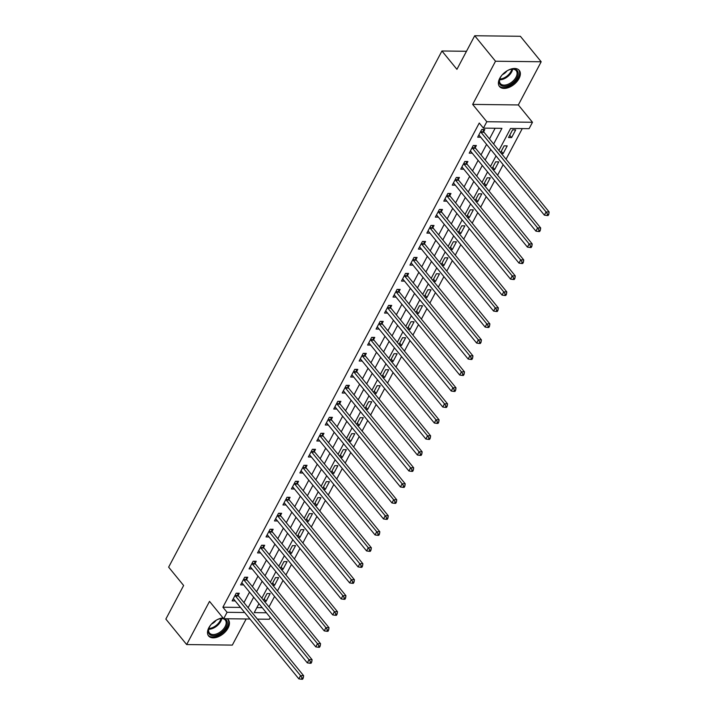 <?xml version="1.0" encoding="UTF-8"?>
<svg xmlns="http://www.w3.org/2000/svg" width="715" height="715" viewBox="0 0 715 715"><rect width="100%" height="100%" fill="white"/><g stroke="black" fill="none" stroke-linecap="round" stroke-linejoin="round"><path stroke-width="1.07" d="M223.026 617.921A12.754 7.579 140.8 0 0 208.843 627.761A12.754 7.579 140.8 0 0 208.592 635.948A12.754 7.579 140.8 0 0 218.191 636.797A12.754 7.579 140.8 0 0 228.103 627.993A12.754 7.579 140.8 0 0 228.353 619.807A12.754 7.579 140.8 0 0 227.12 618.752M519.01 78.561A12.754 7.579 140.8 0 0 519.26 70.383A12.754 7.579 140.8 0 0 509.652 69.534A12.754 7.579 140.8 0 0 499.749 78.337A12.754 7.579 140.8 0 0 499.499 86.524A12.754 7.579 140.8 0 0 509.098 87.364A12.754 7.579 140.8 0 0 519.01 78.561M270.261 617.51L269.341 619.244L257.4 619.11M466.484 51.274L441.942 50.988L168.642 567.147L183.63 585.496L165.853 619.074L186.66 644.555L232.33 645.1L246.166 618.976M441.942 50.988L456.93 69.328L474.706 35.75L520.377 36.286L541.183 61.767L495.513 61.231L472.66 104.399L486.808 121.729L532.478 122.274L529.091 128.664L510.582 128.45L498.918 150.472M472.66 104.399L518.33 104.944L541.183 61.767M518.33 104.944L532.478 122.274M268.992 606.946L274.569 596.426M277.465 590.956L283.033 580.437M285.929 574.967L291.497 564.439M294.392 558.978L299.969 548.45M302.865 542.989L308.433 532.461M311.329 526.991L316.897 516.471M319.793 511.002L325.37 500.482M328.257 495.012L333.834 484.493M336.729 479.023L342.297 468.504M345.193 463.034L350.761 452.515M353.657 447.045L359.234 436.525M362.13 431.056L367.698 420.527M370.593 415.066L376.161 404.538M379.057 399.068L384.634 388.549M387.53 383.079L393.098 372.56M395.994 367.09L401.562 356.57M404.458 351.101L410.026 340.581M412.921 335.112L418.498 324.592M421.394 319.122L426.962 308.603M429.858 303.133L435.426 292.605M438.322 287.144L443.899 276.616M446.795 271.146L452.363 260.626M455.258 255.157L460.826 244.637M463.722 239.168L469.299 228.648M472.186 223.178L477.763 212.659M480.659 207.189L486.227 196.67M489.123 191.2L494.691 180.68M497.586 175.211L503.163 164.682M506.059 159.222L522.272 128.584M474.706 35.75L495.513 61.231M256.873 607.616L262.235 607.678M512.592 129.862L508.535 137.539L511.618 137.575L515.685 129.898L512.592 129.862M501.421 153.537L503.154 153.564L507.212 145.887L504.129 145.851L500.589 152.527M492.957 169.535L494.682 169.553L498.748 161.876L495.665 161.84L492.126 168.517M484.484 185.525L486.218 185.543L490.284 177.865L487.192 177.829L483.662 184.506M476.02 201.514L477.754 201.532L481.812 193.854L478.728 193.819L475.189 200.504M467.556 217.503L469.281 217.521L473.348 209.844L470.264 209.808L466.725 216.493M459.084 233.492L460.818 233.51L464.884 225.842L461.801 225.806L458.261 232.482M450.62 249.481L452.354 249.508L456.42 241.831L453.328 241.795L449.798 248.471M442.156 265.471L443.89 265.497L447.947 257.82L444.864 257.784L441.325 264.461M433.692 281.46L435.417 281.487L439.484 273.809L436.4 273.774L432.861 280.45M425.219 297.458L426.953 297.476L431.02 289.798L427.928 289.763L424.397 296.439M416.756 313.447L418.49 313.465L422.547 305.788L419.464 305.752L415.924 312.428M408.292 329.436L410.017 329.454L414.083 321.777L411 321.741L407.461 328.426M399.819 345.425L401.553 345.443L405.62 337.766L402.527 337.73L398.997 344.416M391.355 361.415L393.089 361.433L397.147 353.764L394.063 353.728L390.533 360.405M382.891 377.404L384.616 377.431L388.683 369.753L385.6 369.718L382.06 376.394M374.419 393.393L376.153 393.42L380.219 385.743L377.136 385.707L373.596 392.383M365.955 409.382L367.689 409.409L371.755 401.732L368.663 401.696L365.133 408.372M357.491 425.38L359.225 425.398L363.283 417.721L360.199 417.685L356.66 424.361M349.027 441.37L350.752 441.387L354.819 433.71L351.735 433.674L348.196 440.351M340.555 457.359L342.288 457.377L346.355 449.699L343.263 449.663L339.732 456.349M332.091 473.348L333.825 473.366L337.882 465.688L334.799 465.653L331.26 472.338M323.627 489.337L325.352 489.355L329.418 481.687L326.335 481.651L322.796 488.327M315.154 505.326L316.888 505.344L320.955 497.676L317.871 497.64L314.332 504.316M306.69 521.315L308.424 521.342L312.491 513.665L309.398 513.629L305.868 520.306M298.227 537.305L299.96 537.331L304.018 529.654L300.935 529.618L297.395 536.295M289.763 553.303L291.488 553.321L295.554 545.643L292.471 545.608L288.931 552.284M281.29 569.292L283.024 569.31L287.09 561.633L283.998 561.597L280.468 568.273M272.826 585.281L274.56 585.299L278.618 577.622L275.534 577.586L271.995 584.271M264.362 601.27L266.087 601.288L270.154 593.611L267.07 593.575L263.531 600.26M493.636 144.019L501.939 128.343L483.42 128.128L479.256 123.034L222.892 607.214L240.499 607.419M243.949 602.638L249.526 592.118M252.413 586.649L257.99 576.129M260.886 570.659L266.454 560.14M269.349 554.67L274.918 544.142M277.813 538.681L283.39 528.153M286.286 522.683L291.854 512.163M294.75 506.694L300.318 496.174M303.214 490.704L308.791 480.185M311.686 474.715L317.254 464.196M320.15 458.726L325.718 448.207M328.614 442.737L334.182 432.218M337.078 426.748L342.655 416.219M345.551 410.759L351.119 400.23M354.014 394.769L359.582 384.241M362.478 378.771L368.055 368.252M370.951 362.782L376.519 352.263M379.415 346.793L384.983 336.273M387.879 330.804L393.456 320.284M396.342 314.815L401.919 304.295M404.815 298.825L410.383 288.297M413.279 282.836L418.847 272.308M421.743 266.847L427.32 256.319M430.216 250.849L435.784 240.329M438.679 234.86L444.247 224.34M447.143 218.87L452.72 208.351M455.607 202.881L461.184 192.362M464.08 186.892L469.648 176.373M472.544 170.903L478.112 160.375M481.007 154.914L486.584 144.385M489.48 138.924L495.12 128.262M483.724 131.614L484.824 129.531L481.74 129.495L477.674 137.173L480.712 137.209M475.252 147.603L476.36 145.52L473.267 145.485L469.21 153.162L472.249 153.198M466.788 163.592L467.887 161.51L464.804 161.474L460.737 169.151L463.785 169.187M458.324 179.581L459.423 177.499L456.34 177.463L452.273 185.14L455.312 185.176M449.851 195.57L450.959 193.497L447.867 193.452L443.809 201.13L446.848 201.165M441.387 211.56L442.487 209.486L439.403 209.45L435.337 217.119L438.384 217.154M432.924 227.558L434.023 225.475L430.939 225.44L426.873 233.108L429.921 233.144M424.451 243.547L425.559 241.464L422.476 241.429L418.409 249.106L421.448 249.142M415.987 259.536L417.086 257.454L414.003 257.418L409.945 265.095L412.984 265.131M407.523 275.525L408.623 273.443L405.539 273.407L401.473 281.084L404.52 281.12M399.059 291.514L400.159 289.432L397.075 289.396L393.009 297.074L396.047 297.109M390.587 307.504L391.695 305.421L388.603 305.385L384.545 313.063L387.584 313.099M382.123 323.493L383.222 321.41L380.139 321.375L376.072 329.052L379.12 329.088M373.659 339.482L374.758 337.409L371.675 337.373L367.608 345.041L370.656 345.077M365.186 355.48L366.294 353.398L363.202 353.362L359.144 361.03L362.183 361.066M356.722 371.469L357.822 369.387L354.738 369.351L350.672 377.028L353.719 377.064M348.259 387.459L349.358 385.376L346.274 385.34L342.208 393.018L345.256 393.053M339.795 403.448L340.894 401.365L337.811 401.33L333.744 409.007L336.783 409.043M331.322 419.437L332.43 417.354L329.338 417.319L325.28 424.996L328.319 425.032M322.858 435.426L323.958 433.344L320.874 433.308L316.808 440.985L319.855 441.021M314.394 451.415L315.494 449.333L312.41 449.297L308.344 456.974L311.391 457.01M305.922 467.404L307.03 465.331L303.938 465.295L299.88 472.964L302.919 472.999M297.458 483.403L298.557 481.32L295.474 481.284L291.407 488.953L294.455 488.989M288.994 499.392L290.093 497.309L287.01 497.274L282.943 504.951L285.991 504.987M280.53 515.381L281.63 513.299L278.546 513.263L274.48 520.94L277.518 520.976M272.058 531.37L273.166 529.288L270.073 529.252L266.016 536.929L269.055 536.965M263.594 547.359L264.693 545.277L261.61 545.241L257.543 552.918L260.591 552.954M255.13 563.349L256.229 561.266L253.146 561.23L249.079 568.908L252.118 568.943M246.657 579.338L247.765 577.255L244.673 577.22L240.615 584.897L243.654 584.933M238.193 595.327L239.293 593.253L236.209 593.218L232.143 600.886L235.19 600.922M249.964 619.02L223.67 618.707L209.522 601.378L186.66 644.555M223.67 618.707L227.057 612.308L244.664 612.523M222.892 607.214L227.057 612.308M483.42 128.128L486.808 121.729M258.955 603.675L254.218 612.63L266.4 612.773M496.022 155.941L490.445 166.461M487.55 171.931L481.981 182.459M479.086 187.92L473.518 198.448M470.622 203.909L465.045 214.437M462.149 219.907L456.581 230.427M453.685 235.896L448.117 246.416M445.222 251.886L439.654 262.405M436.758 267.875L431.181 278.394M428.285 283.864L422.717 294.383M419.821 299.853L414.253 310.382M411.357 315.842L405.78 326.371M402.885 331.832L397.317 342.36M394.421 347.83L388.853 358.349M385.957 363.819L380.38 374.338M377.493 379.808L371.916 390.327M369.02 395.797L363.452 406.317M360.557 411.786L354.989 422.306M352.093 427.776L346.516 438.304M343.62 443.765L338.052 454.293M335.156 459.754L329.588 470.282M326.692 475.752L321.115 486.272M318.229 491.741L312.652 502.261M309.756 507.73L304.188 518.25M301.292 523.72L295.724 534.239M292.828 539.709L287.251 550.228M284.356 555.698L278.787 566.226M275.892 571.687L270.324 582.216M267.428 587.676L261.851 598.205M248.114 607.732L253.682 597.213M256.578 591.743L262.155 581.224M265.042 575.754L270.619 565.234M273.514 559.765L279.082 549.245M281.978 543.775L287.546 533.247M290.442 527.786L296.019 517.258M298.915 511.797L304.483 501.269M307.379 495.799L312.947 485.279M315.842 479.81L321.419 469.29M324.315 463.821L329.883 453.301M332.779 447.831L338.347 437.312M341.243 431.842L346.811 421.323M349.707 415.853L355.284 405.325M358.179 399.864L363.747 389.335M366.643 383.875L372.211 373.346M375.107 367.876L380.684 357.357M383.58 351.887L389.148 341.368M392.043 335.898L397.612 325.379M400.507 319.909L406.075 309.389M408.971 303.92L414.548 293.4M417.444 287.931L423.012 277.411M425.908 271.941L431.476 261.413M434.371 255.952L439.948 245.424M442.844 239.954L448.412 229.435M451.308 223.965L456.876 213.445M459.772 207.976L465.349 197.456M468.236 191.986L473.813 181.467M476.708 175.997L482.276 165.478M485.172 160.008L490.74 149.489M509.732 135.269L511.618 137.575M264.21 598.982L266.087 601.288M272.674 582.993L274.56 585.299M281.138 567.004L283.024 569.31M289.602 551.015L291.488 553.321M298.075 535.026L299.96 537.331M306.538 519.036L308.424 521.342M315.002 503.038L316.888 505.344M323.475 487.049L325.352 489.355M331.939 471.06L333.825 473.366M340.403 455.071L342.288 457.377M348.875 439.082L350.752 441.387M357.339 423.092L359.225 425.398M365.803 407.103L367.689 409.409M374.267 391.114L376.153 393.42M382.74 375.116L384.616 377.431M391.203 359.127L393.089 361.433M399.667 343.137L401.553 345.443M408.14 327.148L410.017 329.454M416.604 311.159L418.49 313.465M425.068 295.17L426.953 297.476M433.531 279.181L435.417 281.487M442.004 263.192L443.89 265.497M450.468 247.193L452.354 249.508M458.932 231.204L460.818 233.51M467.404 215.215L469.281 217.521M475.868 199.226L477.754 201.532M484.332 183.237L486.218 185.543M492.796 167.247L494.682 169.553M501.269 151.258L503.154 153.564M480.632 131.578L480.703 131.775A1.636 1.073 -89.3 0 0 480.963 132.239L546.063 211.944L544.374 215.144L479.273 135.439A1.636 1.073 -89.3 0 0 478.916 135.153L478.773 135.09M482.956 129.513L483.787 131.81A1.636 1.073 -89.3 0 0 484.055 132.284L549.147 211.98L546.063 211.944L547.565 214.241L546.886 215.519L548.119 215.528L548.798 214.25L547.565 214.241M548.798 214.25L549.147 211.98M544.374 215.144L546.886 215.519M472.168 147.567L472.24 147.764A1.636 1.073 -89.3 0 0 472.499 148.237L537.6 227.933L535.901 231.133L470.81 151.428A1.636 1.073 -89.3 0 0 470.443 151.142L470.309 151.079M474.483 145.503L475.323 147.799A1.636 1.073 -89.3 0 0 475.582 148.273L540.683 227.969L537.6 227.933L539.101 230.23L538.422 231.508L539.655 231.526L540.334 230.239L539.101 230.23M540.334 230.239L540.683 227.969M535.901 231.133L538.422 231.508M463.704 163.556L463.776 163.753A1.636 1.073 -89.3 0 0 464.035 164.227L529.136 243.922L527.438 247.122L462.337 167.417A1.636 1.073 -89.3 0 0 461.979 167.131L461.845 167.069M466.019 161.492L466.859 163.789A1.636 1.073 -89.3 0 0 467.118 164.262L532.219 243.958L529.136 243.922L530.628 246.219L529.958 247.497L531.191 247.515L531.862 246.237L530.628 246.219M531.862 246.237L532.219 243.958M527.438 247.122L529.958 247.497M455.232 179.545L455.303 179.742A1.636 1.073 -89.3 0 0 455.571 180.216L520.663 259.911L518.974 263.111L453.873 183.415A1.636 1.073 -89.3 0 0 453.516 183.12L453.373 183.058M457.555 177.481L458.395 179.778A1.636 1.073 -89.3 0 0 458.655 180.252L523.746 259.947L520.663 259.911L522.165 262.208L521.485 263.486L522.719 263.504L523.398 262.226L522.165 262.208M523.398 262.226L523.746 259.947M518.974 263.111L521.485 263.486M446.768 195.535L446.839 195.731A1.636 1.073 -89.3 0 0 447.098 196.205L512.199 275.901L510.501 279.1L445.409 199.405A1.636 1.073 -89.3 0 0 445.052 199.119L444.909 199.047M449.083 193.47L449.923 195.767A1.636 1.073 -89.3 0 0 450.191 196.241L515.283 275.936L512.199 275.901L513.701 278.198L513.021 279.476L514.255 279.494L514.934 278.215L513.701 278.198M514.934 278.215L515.283 275.936M510.501 279.1L513.021 279.476M506.989 70.883A11.038 6.56 -39.2 0 1 511.422 69.176A11.038 6.56 -39.2 0 1 516.838 70.204A11.038 6.56 -39.2 0 1 513.638 82.037A11.038 6.56 -39.2 0 1 500.589 85.058A11.038 6.56 -39.2 0 1 499.883 78.596A11.038 6.56 -39.2 0 1 502.439 74.592M500.008 78.301A10.225 6.069 140.8 0 0 500.375 83.592A10.225 6.069 140.8 0 0 500.768 84.004A10.225 6.069 140.8 0 0 512.503 81.519A10.225 6.069 140.8 0 0 516.212 70.66A10.225 6.069 140.8 0 0 515.819 70.249A10.225 6.069 140.8 0 0 511.1 69.239M499.007 85.791A12.673 7.525 140.8 0 0 499.383 86.166A12.673 7.525 140.8 0 0 513.817 83.181A12.673 7.525 140.8 0 0 518.643 69.757M502.422 74.619A7.275 4.326 140.8 0 0 507.015 70.865M224.287 618.716A11.038 6.56 -39.2 0 1 226.137 627.162A11.038 6.56 -39.2 0 1 213.758 635.689A11.038 6.56 -39.2 0 1 208.977 628.02A11.038 6.56 -39.2 0 1 209.477 626.966A11.038 6.56 -39.2 0 1 211.533 624.025M209.102 627.725A10.225 6.069 140.8 0 0 209.468 633.016A10.225 6.069 140.8 0 0 217.172 633.696A10.225 6.069 140.8 0 0 225.1 626.644A10.225 6.069 140.8 0 0 225.305 620.084A10.225 6.069 140.8 0 0 220.193 618.663M211.515 624.043A7.275 4.326 140.8 0 0 216.109 620.289M208.101 635.215A12.673 7.525 140.8 0 0 217.664 635.867A12.673 7.525 140.8 0 0 227.37 627.171A12.673 7.525 140.8 0 0 227.736 619.181M216.082 620.307A11.038 6.56 -39.2 0 1 220.515 618.6A11.038 6.56 -39.2 0 1 223.527 618.529M438.304 211.524L438.375 211.72A1.636 1.073 -89.3 0 0 438.635 212.194L503.735 291.89L502.037 295.089L436.945 215.394A1.636 1.073 -89.3 0 0 436.579 215.108L436.445 215.036M440.619 209.459L441.459 211.756A1.636 1.073 -89.3 0 0 441.718 212.23L506.819 291.935L503.735 291.89L505.228 294.187L504.558 295.465L505.791 295.483L506.47 294.205L505.228 294.187M506.47 294.205L506.819 291.935M502.037 295.089L504.558 295.465M429.84 227.522L429.903 227.71A1.636 1.073 -89.3 0 0 430.171 228.183L495.263 307.888L493.573 311.079L428.473 231.383A1.636 1.073 -89.3 0 0 428.115 231.097L427.972 231.034M432.155 225.448L432.995 227.745A1.636 1.073 -89.3 0 0 433.254 228.219L498.355 307.924L495.263 307.888L496.764 310.176L496.085 311.463L497.318 311.472L497.998 310.194L496.764 310.176M497.998 310.194L498.355 307.924M493.573 311.079L496.085 311.463M421.367 243.511L421.439 243.699A1.636 1.073 -89.3 0 0 421.698 244.173L486.799 323.877L485.11 327.077L420.009 247.372A1.636 1.073 -89.3 0 0 419.651 247.086L419.508 247.024M423.691 241.438L424.522 243.735A1.636 1.073 -89.3 0 0 424.79 244.208L489.882 323.913L486.799 323.877L488.3 326.174L487.621 327.452L488.854 327.461L489.534 326.183L488.3 326.174M489.534 326.183L489.882 323.913M485.11 327.077L487.621 327.452M412.904 259.5L412.975 259.688A1.636 1.073 -89.3 0 0 413.234 260.162L478.335 339.866L476.637 343.066L411.545 263.361A1.636 1.073 -89.3 0 0 411.179 263.075L411.045 263.013M415.218 257.436L416.058 259.733A1.636 1.073 -89.3 0 0 416.318 260.197L481.418 339.902L478.335 339.866L479.837 342.163L479.157 343.441L480.391 343.45L481.07 342.172L479.837 342.163M481.07 342.172L481.418 339.902M476.637 343.066L479.157 343.441M404.44 275.49L404.511 275.686A1.636 1.073 -89.3 0 0 404.77 276.16L469.862 355.856L468.173 359.055L403.072 279.351A1.636 1.073 -89.3 0 0 402.715 279.065L402.572 279.002M406.755 273.425L407.595 275.722A1.636 1.073 -89.3 0 0 407.854 276.196L472.955 355.891L469.862 355.856L471.364 358.152L470.693 359.431L471.927 359.448L472.597 358.161L471.364 358.152M472.597 358.161L472.955 355.891M468.173 359.055L470.693 359.431M395.967 291.479L396.038 291.675A1.636 1.073 -89.3 0 0 396.307 292.149L461.398 371.845L459.709 375.044L394.608 295.34A1.636 1.073 -89.3 0 0 394.251 295.054L394.108 294.991M398.291 289.414L399.131 291.711A1.636 1.073 -89.3 0 0 399.39 292.185L464.482 371.88L461.398 371.845L462.9 374.142L462.221 375.42L463.454 375.438L464.133 374.159L462.9 374.142M464.133 374.159L464.482 371.88M459.709 375.044L462.221 375.42M387.503 307.468L387.575 307.665A1.636 1.073 -89.3 0 0 387.834 308.138L452.935 387.834L451.237 391.034L386.145 311.338A1.636 1.073 -89.3 0 0 385.787 311.043L385.644 310.98M389.818 305.403L390.658 307.7A1.636 1.073 -89.3 0 0 390.926 308.174L456.018 387.87L452.935 387.834L454.436 390.131L453.757 391.409L454.99 391.427L455.67 390.149L454.436 390.131M455.67 390.149L456.018 387.87M451.237 391.034L453.757 391.409M379.039 323.457L379.111 323.654A1.636 1.073 -89.3 0 0 379.37 324.127L444.471 403.823L442.773 407.023L377.681 327.327A1.636 1.073 -89.3 0 0 377.314 327.041L377.18 326.969M381.354 321.393L382.194 323.689A1.636 1.073 -89.3 0 0 382.454 324.163L447.554 403.859L444.471 403.823L445.963 406.12L445.293 407.398L446.526 407.416L447.206 406.138L445.963 406.12M447.206 406.138L447.554 403.859M442.773 407.023L445.293 407.398M370.567 339.446L370.638 339.643A1.636 1.073 -89.3 0 0 370.906 340.117L435.998 419.812L434.309 423.012L369.208 343.316A1.636 1.073 -89.3 0 0 368.851 343.03L368.708 342.959M372.89 337.382L373.731 339.679A1.636 1.073 -89.3 0 0 373.99 340.152L439.09 419.857L435.998 419.812L437.5 422.109L436.82 423.387L438.054 423.405L438.733 422.127L437.5 422.109M438.733 422.127L439.09 419.857M434.309 423.012L436.82 423.387M362.103 355.435L362.174 355.632A1.636 1.073 -89.3 0 0 362.433 356.106L427.534 435.81L425.845 439.001L360.744 359.305A1.636 1.073 -89.3 0 0 360.387 359.019L360.244 358.957M364.427 353.371L365.258 355.668A1.636 1.073 -89.3 0 0 365.526 356.142L430.618 435.846L427.534 435.81L429.036 438.098L428.356 439.385L429.59 439.394L430.269 438.116L429.036 438.098M430.269 438.116L430.618 435.846M425.845 439.001L428.356 439.385M353.639 371.434L353.711 371.621A1.636 1.073 -89.3 0 0 353.97 372.095L419.07 451.8L417.372 454.999L352.281 375.295A1.636 1.073 -89.3 0 0 351.914 375.009L351.78 374.946M355.954 369.36L356.794 371.657A1.636 1.073 -89.3 0 0 357.053 372.131L422.154 451.835L419.07 451.8L420.572 454.096L419.893 455.375L421.126 455.384L421.805 454.105L420.572 454.096M421.805 454.105L422.154 451.835M417.372 454.999L419.893 455.375M345.175 387.423L345.247 387.61A1.636 1.073 -89.3 0 0 345.506 388.084L410.598 467.789L408.909 470.988L343.808 391.284A1.636 1.073 -89.3 0 0 343.45 390.998L343.307 390.935M347.49 385.358L348.33 387.655A1.636 1.073 -89.3 0 0 348.589 388.12L413.69 467.825L410.598 467.789L412.099 470.086L411.42 471.364L412.662 471.373L413.333 470.095L412.099 470.086M413.333 470.095L413.69 467.825M408.909 470.988L411.42 471.364M336.702 403.412L336.774 403.609A1.636 1.073 -89.3 0 0 337.042 404.082L402.134 483.778L400.445 486.978L335.344 407.273A1.636 1.073 -89.3 0 0 334.986 406.987L334.843 406.924M339.026 401.347L339.866 403.644A1.636 1.073 -89.3 0 0 340.126 404.118L405.217 483.814L402.134 483.778L403.635 486.075L402.956 487.353L404.19 487.371L404.869 486.084L403.635 486.075M404.869 486.084L405.217 483.814M400.445 486.978L402.956 487.353M328.239 419.401L328.31 419.598A1.636 1.073 -89.3 0 0 328.569 420.071L393.67 499.767L391.972 502.967L326.88 423.262A1.636 1.073 -89.3 0 0 326.523 422.976L326.38 422.914M330.553 417.337L331.394 419.634A1.636 1.073 -89.3 0 0 331.662 420.107L396.754 499.803L393.67 499.767L395.172 502.064L394.492 503.342L395.726 503.36L396.405 502.082L395.172 502.064M396.405 502.082L396.754 499.803M391.972 502.967L394.492 503.342M319.775 435.39L319.846 435.587A1.636 1.073 -89.3 0 0 320.106 436.061L385.206 515.756L383.508 518.956L318.407 439.26A1.636 1.073 -89.3 0 0 318.05 438.965L317.916 438.903M322.09 433.326L322.93 435.623A1.636 1.073 -89.3 0 0 323.189 436.096L388.29 515.792L385.206 515.756L386.699 518.053L386.029 519.331L387.262 519.349L387.932 518.071L386.699 518.053M387.932 518.071L388.29 515.792M383.508 518.956L386.029 519.331M311.302 451.38L311.374 451.576A1.636 1.073 -89.3 0 0 311.642 452.05L376.733 531.746L375.044 534.945L309.944 455.249A1.636 1.073 -89.3 0 0 309.586 454.955L309.443 454.892M313.626 449.315L314.466 451.612A1.636 1.073 -89.3 0 0 314.725 452.086L379.826 531.781L376.733 531.746L378.235 534.042L377.556 535.321L378.789 535.338L379.468 534.06L378.235 534.042M379.468 534.06L379.826 531.781M375.044 534.945L377.556 535.321M302.838 467.369L302.91 467.565A1.636 1.073 -89.3 0 0 303.169 468.039L368.27 547.735L366.572 550.934L301.48 471.239A1.636 1.073 -89.3 0 0 301.122 470.953L300.979 470.881M305.162 465.304L305.993 467.601A1.636 1.073 -89.3 0 0 306.261 468.075L371.353 547.779L368.27 547.735L369.771 550.032L369.092 551.31L370.325 551.328L371.005 550.05L369.771 550.032M371.005 550.05L371.353 547.779M366.572 550.934L369.092 551.31M294.374 483.358L294.446 483.555A1.636 1.073 -89.3 0 0 294.705 484.028L359.806 563.733L358.108 566.924L293.016 487.228A1.636 1.073 -89.3 0 0 292.649 486.942L292.515 486.879M296.689 481.293L297.529 483.59A1.636 1.073 -89.3 0 0 297.789 484.064L362.889 563.769L359.806 563.733L361.298 566.021L360.628 567.308L361.862 567.317L362.541 566.039L361.298 566.021M362.541 566.039L362.889 563.769M358.108 566.924L360.628 567.308M285.911 499.356L285.973 499.544A1.636 1.073 -89.3 0 0 286.241 500.017L351.333 579.722L349.644 582.922L284.543 503.217A1.636 1.073 -89.3 0 0 284.186 502.931L284.043 502.868M288.225 497.283L289.066 499.579A1.636 1.073 -89.3 0 0 289.325 500.053L354.425 579.758L351.333 579.722L352.835 582.01L352.155 583.297L353.398 583.306L354.068 582.028L352.835 582.01M354.068 582.028L354.425 579.758M349.644 582.922L352.155 583.297M277.438 515.345L277.509 515.533A1.636 1.073 -89.3 0 0 277.769 516.007L342.869 595.711L341.18 598.911L276.079 519.206A1.636 1.073 -89.3 0 0 275.722 518.92L275.579 518.858M279.762 513.272L280.593 515.578A1.636 1.073 -89.3 0 0 280.861 516.042L345.953 595.747L342.869 595.711L344.371 598.008L343.692 599.286L344.925 599.295L345.604 598.017L344.371 598.008M345.604 598.017L345.953 595.747M341.18 598.911L343.692 599.286M268.974 531.334L269.046 531.531A1.636 1.073 -89.3 0 0 269.305 532.005L334.406 611.7L332.707 614.9L267.616 535.195A1.636 1.073 -89.3 0 0 267.249 534.909L267.115 534.847M271.289 529.27L272.129 531.567A1.636 1.073 -89.3 0 0 272.388 532.04L337.489 611.736L334.406 611.7L335.907 613.997L335.228 615.275L336.461 615.293L337.14 614.006L335.907 613.997M337.14 614.006L337.489 611.736M332.707 614.9L335.228 615.275M260.51 547.324L260.582 547.52A1.636 1.073 -89.3 0 0 260.841 547.994L325.933 627.69L324.244 630.889L259.143 551.185A1.636 1.073 -89.3 0 0 258.785 550.899L258.651 550.836M262.825 545.259L263.665 547.556A1.636 1.073 -89.3 0 0 263.924 548.03L329.025 627.725L325.933 627.69L327.434 629.986L326.764 631.265L327.997 631.282L328.668 630.004L327.434 629.986M328.668 630.004L329.025 627.725M324.244 630.889L326.764 631.265M252.038 563.313L252.109 563.509A1.636 1.073 -89.3 0 0 252.377 563.983L317.469 643.679L315.78 646.878L250.679 567.183A1.636 1.073 -89.3 0 0 250.321 566.888L250.179 566.825M254.361 561.248L255.201 563.545A1.636 1.073 -89.3 0 0 255.461 564.019L320.552 643.715L317.469 643.679L318.97 645.976L318.291 647.254L319.525 647.272L320.204 645.994L318.97 645.976M320.204 645.994L320.552 643.715M315.78 646.878L318.291 647.254M243.574 579.302L243.645 579.499A1.636 1.073 -89.3 0 0 243.904 579.972L309.005 659.668L307.307 662.868L242.215 583.172A1.636 1.073 -89.3 0 0 241.858 582.877L241.715 582.814M245.889 577.237L246.729 579.534A1.636 1.073 -89.3 0 0 246.997 580.008L312.089 659.704L309.005 659.668L310.507 661.965L309.827 663.243L311.061 663.261L311.74 661.983L310.507 661.965M311.74 661.983L312.089 659.704M307.307 662.868L309.827 663.243M235.11 595.291L235.181 595.488A1.636 1.073 -89.3 0 0 235.441 595.961L300.541 675.657L298.843 678.857L233.751 599.161A1.636 1.073 -89.3 0 0 233.385 598.875L233.251 598.804M237.425 593.227L238.265 595.524A1.636 1.073 -89.3 0 0 238.524 595.997L303.625 675.702L300.541 675.657L302.034 677.954L301.364 679.232L302.597 679.25L303.276 677.972L302.034 677.954M303.276 677.972L303.625 675.702M298.843 678.857L301.364 679.232M480.703 131.775L483.787 131.81M480.963 132.239L484.055 132.284M472.24 147.764L475.323 147.799M472.499 148.237L475.582 148.273M463.776 163.753L466.859 163.789M464.035 164.227L467.118 164.262M455.303 179.742L458.395 179.778M455.571 180.216L458.655 180.252M446.839 195.731L449.923 195.767M447.098 196.205L450.191 196.241M512.664 69.132A10.225 6.069 -39.2 0 1 499.588 79.803M499.767 79.043A9.885 5.872 140.8 0 0 511.877 69.149M221.757 618.555A10.225 6.069 -39.2 0 1 220.765 621.335A10.225 6.069 -39.2 0 1 208.682 629.236M208.86 628.467A9.885 5.872 140.8 0 0 220.104 620.826A9.885 5.872 140.8 0 0 220.971 618.573M438.375 211.72L441.459 211.756M438.635 212.194L441.718 212.23M429.903 227.71L432.995 227.745M430.171 228.183L433.254 228.219M421.439 243.699L424.522 243.735M421.698 244.173L424.79 244.208M412.975 259.688L416.058 259.733M413.234 260.162L416.318 260.197M404.511 275.686L407.595 275.722M404.77 276.16L407.854 276.196M396.038 291.675L399.131 291.711M396.307 292.149L399.39 292.185M387.575 307.665L390.658 307.7M387.834 308.138L390.926 308.174M379.111 323.654L382.194 323.689M379.37 324.127L382.454 324.163M370.638 339.643L373.731 339.679M370.906 340.117L373.99 340.152M362.174 355.632L365.258 355.668M362.433 356.106L365.526 356.142M353.711 371.621L356.794 371.657M353.97 372.095L357.053 372.131M345.247 387.61L348.33 387.655M345.506 388.084L348.589 388.12M336.774 403.609L339.866 403.644M337.042 404.082L340.126 404.118M328.31 419.598L331.394 419.634M328.569 420.071L331.662 420.107M319.846 435.587L322.93 435.623M320.106 436.061L323.189 436.096M311.374 451.576L314.466 451.612M311.642 452.05L314.725 452.086M302.91 467.565L305.993 467.601M303.169 468.039L306.261 468.075M294.446 483.555L297.529 483.59M294.705 484.028L297.789 484.064M285.973 499.544L289.066 499.579M286.241 500.017L289.325 500.053M277.509 515.533L280.593 515.578M277.769 516.007L280.861 516.042M269.046 531.531L272.129 531.567M269.305 532.005L272.388 532.04M260.582 547.52L263.665 547.556M260.841 547.994L263.924 548.03M252.109 563.509L255.201 563.545M252.377 563.983L255.461 564.019M243.645 579.499L246.729 579.534M243.904 579.972L246.997 580.008M235.181 595.488L238.265 595.524M235.441 595.961L238.524 595.997"/></g></svg>
